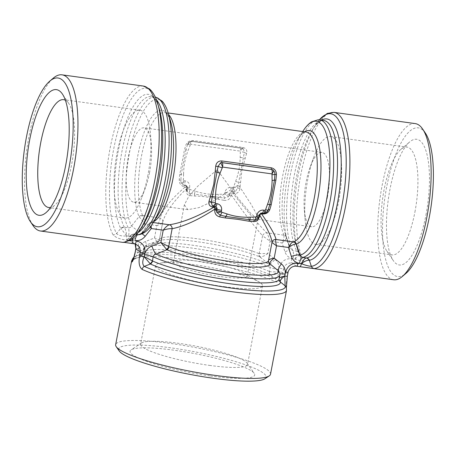 <?xml version="1.0" encoding="UTF-8"?>
<svg xmlns="http://www.w3.org/2000/svg" width="456" height="456" viewBox="0 0 456 456"><rect width="100%" height="100%" fill="white"/><g stroke="black" fill="none" stroke-linecap="round" stroke-linejoin="round"><path stroke-width="0.34" stroke-dasharray="2.28 1.71" d="M299.866 266.657L296.372 266.179C292.074 266.03 289.269 268.128 287.964 272.454L287.303 275.914C286.237 282.771 285.935 287.24 286.402 289.332A78.825 12.13 -169.2 0 1 286.499 290.426M319.354 119.831A76.95 24.065 -82.1 0 0 315.176 125.542A76.95 24.065 -82.1 0 0 297.888 250.771A76.95 24.065 -82.1 0 0 301.199 259.048L299.227 253.023A3.756 3.26 152.5 0 0 299.033 252.538A3.756 3.26 152.5 0 0 296.639 250.931L296.708 251.119A3.756 3.403 -12.9 0 1 299.353 253.342C299.307 254.927 297.842 256.836 294.964 259.059L291.635 258.672C285.097 258.427 280.89 261.567 279.021 268.088A3.756 0.576 -169.2 0 1 283.489 269.262C284.652 264.833 287.457 262.741 291.903 262.981L295.254 263.443C301.695 264.412 304.54 263.648 303.793 261.151A78.825 24.652 97.9 0 1 301.376 171.735A78.825 24.652 97.9 0 1 333.969 112.37M131.641 260.883A78.825 12.13 -169.2 0 1 189.975 260.142A78.825 12.13 -169.2 0 1 276.005 281.899C279.294 282.498 281.569 279.437 282.834 272.716L283.489 269.262L287.964 272.454A3.756 0.576 10.8 0 1 288.027 272.597M296.372 266.179L291.903 262.981A3.756 1.174 -82.1 0 1 291.635 258.672M262.838 213.208A2.252 0.707 97.9 0 1 263.089 213.112A2.252 0.707 97.9 0 1 263.197 213.157L265.016 213.026A3.756 3.517 -54.4 0 1 263.289 213.22L261.875 213.026A2.252 2.109 125.6 0 0 259.339 214.918L259.065 216.378A3.756 3.517 -54.4 0 1 258.33 218.019L259.065 216.378A3.756 0.576 10.8 0 1 259.219 216.594M268.099 210.091L265.016 213.026A3.756 0.769 69.8 0 0 265.278 213.1M273.235 170.179L272.939 169.974M260.325 256.939L259.772 256.848A3.756 2.987 112.6 0 1 258.854 253.576L267.792 253.593L270.14 241.264L282.093 242.917L284.989 251.883C286.374 255.776 289.075 258.079 293.083 258.803L294.964 259.059C296.594 255.599 297.181 252.955 296.708 251.119L292.82 250.583L290.187 248.509L286.414 236.955A3.756 3.169 156.5 0 0 286.305 236.653A3.756 3.169 156.5 0 0 283.849 234.914L283.917 235.165C284.27 237.052 283.66 239.634 282.093 242.917C284.852 240.814 286.328 238.967 286.528 237.376L286.414 236.955L286.528 237.376A3.756 3.34 -6.2 0 0 283.917 235.165L266.6 232.777C267.894 234.732 269.074 237.565 270.14 241.264L262.565 235.786L259.156 253.65A3.756 3.067 96 0 0 260.325 256.939C262.354 256.825 264.839 255.708 267.792 253.593L275.002 259.339A7.507 2.616 -51.3 0 1 268.538 263.859C269.81 264.759 270.368 265.962 270.208 267.467A69.443 10.687 10.8 0 0 194.438 248.423A69.443 10.687 10.8 0 0 143.435 249.136A69.443 10.687 10.8 0 0 143.475 249.968L145.874 246.924L156.904 242.643A3.756 3.711 -173 0 0 159.349 239.839L159.349 239.873A3.756 3.751 -124.5 0 1 157.793 242.273A3.756 3.751 -124.5 0 1 157.787 242.273A3.756 3.751 -124.5 0 1 157.024 242.677L157.024 242.677C157.252 242.313 156.408 240.739 154.493 237.952L159.349 239.873L162.758 222.009A3.756 3.391 -171.7 0 0 162.786 221.855L162.786 221.855A3.756 3.391 -171.7 0 0 160.05 218.065L142.574 215.409A3.756 3.169 156.5 0 0 139.023 216.606L131.522 226.022C130.826 227.327 129.749 227.943 128.301 227.869L124.283 227.139A3.756 3.26 152.5 0 0 120.754 228.388L121.079 228.73A3.756 3.072 -38.9 0 1 124.414 227.333C125.548 229.265 126.301 232.093 126.682 235.826L121.079 228.73M258.854 253.576A55.552 8.55 10.8 0 0 198.451 238.938A55.552 8.55 10.8 0 0 159.366 239.753L158.722 240.916L159.457 240.608A57.433 8.841 10.8 0 1 204.841 242.843A57.433 8.841 10.8 0 1 259.772 256.848L268.538 263.859A67.568 10.397 10.8 0 0 203.758 246.918A67.568 10.397 10.8 0 0 148.867 244.045A67.568 10.397 10.8 0 0 145.874 246.924A7.507 1.488 68.5 0 0 146.137 246.93L157.787 242.273M228.53 196.713L224.66 193.823A3.756 0.576 10.8 0 1 229.26 195.071L228.53 196.713A3.756 3.517 125.6 0 0 229.26 195.071L229.539 193.612A2.252 2.109 -54.4 0 1 232.07 191.72L233.483 191.913A3.756 3.517 125.6 0 0 235.21 191.72L232.771 191.868A2.252 0.707 97.9 0 1 233.107 193.532C245.294 209.036 256.46 222.118 266.6 232.777A3.756 2.719 136.4 0 0 262.565 235.786C252.915 224.757 242.495 211.122 231.295 194.883L231.956 193.84L233.917 193.64C237.371 193.714 239.389 191.947 239.97 188.345A55.552 17.374 97.9 0 1 240.534 182.731L241.914 170.151L245.191 158.312A55.552 17.374 97.9 0 1 246.65 153.33C247.357 150.178 246.058 148.211 242.734 147.425L193.287 140.596C189.685 140.425 187.222 141.873 185.9 144.945A55.552 17.374 -82.1 0 0 184.446 149.921L179.784 174.34L181.157 174.585L180.844 181.893L182.474 184.441A3.756 3.517 125.6 0 0 184.042 185.09L182.548 184.498A3.756 3.756 0 0 1 182.463 184.435A3.756 1.305 -52.8 0 0 182.474 184.441M278.673 269.559A7.507 1.157 10.8 0 1 270.208 267.467L269.445 271.474A3.756 3.175 99.6 0 0 270.613 274.803C272.625 274.803 275.185 273.703 278.302 271.497L278.673 269.559C279.306 265.369 278.086 261.966 275.002 259.339M270.613 274.803L270.191 274.7A3.756 3.112 114.2 0 1 269.217 271.405L269.445 271.474C271.822 272.021 274.774 272.027 278.302 271.497L278.359 271.548C278.496 276.427 277.379 278.776 275.014 278.593A76.95 11.845 10.8 0 0 201.187 258.945A76.95 11.845 10.8 0 0 137.484 255.48A76.95 11.845 10.8 0 0 134.178 259.15L140.243 256.762A3.756 3.699 166.5 0 0 142.688 253.935L142.711 253.981A3.756 3.745 -70.1 0 1 140.368 256.819C140.716 256.591 139.884 255.024 137.866 252.111L142.711 253.981L143.475 249.968A7.507 1.157 10.8 0 1 143.48 250.059L142.711 253.981M233.917 193.64A2.252 0.707 97.9 0 0 233.575 191.982L233.483 191.913A3.756 1.174 97.9 0 1 233.113 187.513A3.756 0.769 69.8 0 0 235.21 191.72L237.542 188.248L244.387 152.344A3.756 0.724 3.6 0 0 240.34 151.842L240.169 157.616C240.061 165.716 238.556 173.622 235.644 181.334L233.66 186.857L233.113 187.513L231.705 187.313A6.008 5.632 125.6 0 0 224.939 192.364L224.66 193.823L223.896 194.148L218.236 194.33C210.301 194.718 202.635 193.657 195.248 191.155A3.756 1.26 -70.9 0 0 194.604 194.165L224.369 198.081A3.756 1.089 90.2 0 1 223.896 194.148M214.559 206.443A2.252 0.707 -82.1 0 0 214.451 206.397L213.642 206.283A2.252 0.707 -82.1 0 1 213.75 206.329L215.186 206.54L212.348 205.798A3.756 3.517 -54.4 0 0 213.841 206.391A3.756 1.174 -82.1 0 0 214.024 206.471M179.784 174.34A55.552 17.374 -82.1 0 0 179.219 179.955C179.254 183.637 181.004 185.923 184.469 186.817A2.252 0.707 -82.1 0 0 184.133 185.153L184.936 185.267A2.252 0.707 -82.1 0 1 185.278 186.926C171.399 198.833 162.986 209.213 160.05 218.065C160.176 219.86 159.11 222.38 156.847 225.623C160.33 224.403 162.302 223.195 162.758 222.009L159.349 239.879C158.813 241.338 158.295 242.136 157.793 242.273M180.844 181.893L182.56 184.503M179.219 179.955A2.252 0.359 4.8 0 1 180.724 180.405A3.756 0.724 3.6 0 1 183.392 179.92L183.563 174.146A3.756 0.787 0.4 0 0 181.157 174.585L185.883 149.813A2.252 0.815 15.2 0 1 184.446 149.921M195.248 191.155L189.947 189.462L189.343 188.944L189.622 187.49A6.008 5.632 125.6 0 0 185.085 180.878L183.671 180.684A3.756 1.305 -52.8 0 0 182.463 184.435L181.744 183.739M185.085 180.878A3.756 1.174 -82.1 0 0 185.45 185.284L184.042 185.09A3.756 1.174 -82.1 0 1 183.671 180.684L183.392 179.92M183.563 174.146C183.671 166.047 185.182 158.141 188.089 150.429L190.619 144.25A3.756 0.769 69.8 0 1 190.391 141.491A3.756 0.769 69.8 0 1 190.654 141.559L192.472 141.434L241.919 148.263A2.252 0.707 -82.1 0 0 242.028 148.308L243.39 148.844A3.756 3.517 125.6 0 0 241.822 148.194L243.39 148.844A3.756 1.305 -52.8 0 0 240.067 151.078L240.34 151.842M224.506 286.699A54.429 8.379 10.8 0 0 262.536 285.861A54.429 8.379 10.8 0 0 259.008 281.905A54.429 8.379 10.8 0 0 210.638 267.433A54.429 8.379 10.8 0 0 160.341 263.083A54.429 8.379 10.8 0 0 155.604 265.466A54.429 8.379 10.8 0 0 224.506 286.699M220.978 276.649A37.534 5.774 10.8 0 0 247.203 276.074A37.534 5.774 10.8 0 0 244.769 273.344A37.534 5.774 10.8 0 0 211.413 263.363A37.534 5.774 10.8 0 0 176.728 260.365A37.534 5.774 10.8 0 0 173.462 262.006A37.534 5.774 10.8 0 0 220.978 276.649M425.311 132.998A75.075 23.478 -82.1 0 0 384.699 198.953A75.075 23.478 -82.1 0 0 405.925 273.44M425.95 215.021A63.435 19.842 -82.1 0 0 409.682 141.93A63.435 19.842 -82.1 0 0 388.307 199.449A63.435 19.842 -82.1 0 0 393.294 260.604A63.435 19.842 -82.1 0 0 425.95 215.021M124.283 227.139A69.443 21.717 97.9 0 1 122.561 148.303A69.443 21.717 97.9 0 1 151.153 96.609L152.201 96.923C153.051 97.27 156.043 98.678 159.212 108.682A71.318 22.304 97.9 0 0 124.095 127.754A71.318 22.304 97.9 0 0 120.754 228.388L116.605 233.563A76.95 24.065 97.9 0 1 119.706 124.978A76.95 24.065 97.9 0 1 157.782 103.814M126.899 240.204L130.251 240.665A3.756 1.174 97.9 0 1 129.983 236.356L126.637 235.889C121.855 236.328 118.514 235.552 116.605 233.563A3.756 3.289 151.2 0 1 113.088 234.829C115.607 237.565 120.213 239.354 126.899 240.204A3.756 1.174 97.9 0 1 126.637 235.889L128.564 236.088A7.507 2.348 -82.1 0 0 128.301 227.869A69.443 21.717 97.9 0 1 126.437 149.055A69.443 21.717 97.9 0 1 155.069 97.145A69.443 21.717 97.9 0 1 155.342 97.191L151.153 96.609A69.443 21.717 97.9 0 1 156.408 99.733M209.492 365.393A54.429 8.379 10.8 0 0 247.522 364.555A54.429 8.379 10.8 0 0 247.112 363.153A54.429 8.379 10.8 0 0 195.63 346.132A54.429 8.379 10.8 0 0 141.491 343.003A54.429 8.379 10.8 0 0 140.59 344.16A54.429 8.379 10.8 0 0 209.492 365.393M233.66 186.857A3.756 0.422 17.9 0 1 237.542 188.248A2.252 0.359 4.8 0 1 239.97 188.345M152.982 222.99A67.568 21.13 97.9 0 1 141.605 233.233L149.015 223.748A3.756 3.528 -107.8 0 1 152.241 222.317L152.11 222.38A3.756 3.682 53.6 0 0 148.81 223.771L141.44 233.141L138.818 234.737L141.44 233.141L142.152 233.785M268.498 260.61A3.756 3.711 7 0 1 268.516 260.484L268.533 260.353A3.756 3.551 -172.7 0 0 268.498 260.564L268.498 260.564A3.756 3.551 -172.7 0 0 268.493 260.65M268.573 260.211L271.987 242.307M271.941 242.489A3.756 3.716 -161.1 0 1 272.078 241.971L268.498 260.564A55.552 8.55 10.8 0 0 268.516 260.484M243.322 148.793L243.31 148.787A3.756 3.756 0 0 0 241.646 148.12A3.756 1.174 -82.1 0 1 241.822 148.194L192.381 141.371A3.756 3.517 125.6 0 0 190.654 141.559L187.57 144.501A2.252 1.015 -162.6 0 1 185.9 144.945M187.638 144.307C188.174 142.876 189.092 141.936 190.391 141.491A3.756 3.756 0 0 1 192.198 141.292L241.646 148.12A3.756 1.174 -82.1 0 0 240.067 151.078L190.619 144.25A3.756 1.174 97.9 0 1 192.198 141.292A3.756 1.174 97.9 0 1 192.381 141.371L192.472 141.434A2.252 0.707 -82.1 0 0 192.58 141.48C190.141 141.411 188.488 142.363 187.633 144.33L185.883 149.813A3.756 0.348 21 0 1 188.089 150.429M190.072 144.905A3.756 0.422 17.9 0 0 187.57 144.501M65.362 100.223A54.429 17.02 97.9 0 1 68.765 103.455A54.429 17.02 97.9 0 1 71.62 164.633A54.429 17.02 97.9 0 1 54.709 205.274A54.429 17.02 97.9 0 1 50.559 207.463M299.227 253.023L299.353 253.342L299.227 253.023A71.318 22.304 -82.1 0 1 296.457 245.909L297.888 250.771L301.427 259.595A3.756 3.289 151.2 0 0 303.793 261.151M153.262 222.539L152.11 222.38L151.181 225.663M162.746 222.055L162.758 222.009C165.363 212.673 173.274 201.569 186.493 188.698A2.252 0.348 10.8 0 0 187.216 188.584A2.252 0.348 10.8 0 0 187.125 188.453L187.222 187.809A2.252 2.109 125.6 0 0 185.524 185.335L184.936 185.267M295.254 263.443A3.756 1.174 -82.1 0 1 294.986 259.133C299.381 260.832 301.45 260.803 301.199 259.048L296.457 245.909A71.318 22.304 -82.1 0 1 312.48 129.84C318.242 121.068 321.503 120.526 322.415 120.418L323.509 120.401A69.443 21.717 -82.1 0 0 294.918 172.1A69.443 21.717 -82.1 0 0 296.639 250.931M279.368 277.75L279.049 278.342A3.756 3.58 176.4 0 0 278.992 279.232L278.992 279.232A3.756 3.58 176.4 0 0 279.061 279.745M338.631 201.495A54.429 17.02 -82.1 0 0 330.64 136.543A54.429 17.02 -82.1 0 0 313.762 157.32A54.429 17.02 -82.1 0 0 305.138 219.803A54.429 17.02 -82.1 0 0 315.752 244.376A54.429 17.02 -82.1 0 0 338.631 201.495M414.92 212.023A54.429 17.02 -82.1 0 0 406.929 147.077A54.429 17.02 -82.1 0 0 400.961 149.317A54.429 17.02 -82.1 0 0 382.618 198.662A54.429 17.02 -82.1 0 0 386.905 251.136A54.429 17.02 -82.1 0 0 392.04 254.91A54.429 17.02 -82.1 0 0 414.92 212.023M33.02 225.538A78.825 24.652 97.9 0 1 26.818 149.545A78.825 24.652 97.9 0 1 53.375 78.073M327.419 197.18A37.534 11.742 -82.1 0 0 321.907 152.389A37.534 11.742 -82.1 0 0 310.268 166.719A37.534 11.742 -82.1 0 0 304.323 209.811A37.534 11.742 -82.1 0 0 311.642 226.757A37.534 11.742 -82.1 0 0 327.419 197.18M184.366 204.818L187.849 209.669L199.067 207.6L213.602 200.936L238.477 184.902L251.125 204.351L256.266 213.539L258.113 218.886L257.555 219.29L250.367 212.986L238.249 198.445L217.187 169.683L197.665 186.304L188.881 196.217L184.366 204.818L173.462 262.006M149.54 172.625A37.534 11.742 97.9 0 1 145.396 187.872A37.534 11.742 97.9 0 1 133.762 202.202A37.534 11.742 97.9 0 1 127.264 163.413A37.534 11.742 97.9 0 1 144.028 127.834A37.534 11.742 97.9 0 1 151.346 144.78A37.534 11.742 97.9 0 1 149.54 172.625M147.909 175.161A54.429 17.02 97.9 0 1 141.901 197.271A54.429 17.02 97.9 0 1 125.029 218.048A54.429 17.02 97.9 0 1 115.607 161.8A54.429 17.02 97.9 0 1 139.918 110.215A54.429 17.02 97.9 0 1 150.531 134.782A54.429 17.02 97.9 0 1 147.909 175.161M270.516 374.228A78.825 12.13 10.8 0 0 195.356 347.54A78.825 12.13 10.8 0 0 115.653 344.69M264.896 378.765A75.075 11.554 10.8 0 0 194.552 351.753A75.075 11.554 10.8 0 0 119.21 350.972M128.564 236.088C132.633 236.482 136.053 235.022 138.818 231.705L144.894 223.976L156.847 225.623L154.493 237.952L145.521 241.463C141.616 243.122 139.188 246.029 138.236 250.173L138.453 248.685C139.103 241.993 136.281 237.884 129.983 236.356M133.072 259.772A3.756 3.694 -18.8 0 1 134.178 259.15C134.668 259.071 135.871 256.734 137.792 252.139A3.756 0.576 -169.2 0 0 135.17 252.196M134.178 259.15L140.243 256.762A71.318 10.978 10.8 0 1 143.372 253.57L137.484 255.48L133.956 257.247M124.249 242.278A3.756 3.557 84.9 0 0 126.757 240.819L130.684 235.598L132.103 238.898M140.494 229.043A76.95 24.065 97.9 0 1 126.757 240.819L129.299 240.722M136.532 234.549L134.018 234.202A3.756 3.682 72.4 0 0 132.474 234.338L133.186 234.179C134.138 234.093 137.456 233.5 143.19 224.751A71.318 22.304 97.9 0 1 130.866 235.615A3.756 3.551 -98.2 0 1 134.132 234.179L132.97 238.192M144.894 223.976C144.529 220.43 143.805 217.66 142.734 215.677A3.756 2.935 -37 0 0 139.433 217.067L144.894 223.976M145.521 241.463A7.507 1.488 68.5 0 1 146.137 246.93C144.558 247.671 143.674 248.714 143.48 250.059A7.507 1.157 10.8 0 1 138.236 250.173M184.469 186.817L186.276 187.536L186.333 189.531C185.923 193.093 187.142 195.128 189.987 195.635A55.552 8.55 -169.2 0 1 194.678 196.023C202.139 196.108 210.028 197.197 218.35 199.295A55.552 8.55 -169.2 0 1 223.93 200.321L224.369 198.081L228.524 196.713M218.35 199.295L218.618 197.482A3.756 1.049 86.8 0 1 218.236 194.33M194.678 196.023A2.252 1.163 -84.6 0 0 194.604 194.165L189.565 193.276A3.756 1.237 -74.3 0 1 189.947 189.462M186.333 189.531A2.252 0.348 10.8 0 0 187.063 189.417L187.342 187.781L186.276 187.536A2.252 1.168 -84.6 0 0 185.524 185.335L185.45 185.284A2.252 2.109 -54.4 0 1 187.154 187.764L186.874 189.217A3.756 0.576 10.8 0 1 186.721 189.006A3.756 0.576 10.8 0 1 189.343 188.944A3.756 1.06 -16.6 0 0 186.812 190.785A3.756 1.06 -16.6 0 0 186.96 190.973L187.513 192.147L189.565 193.276A2.252 1.351 -85.9 0 1 189.987 195.635M189.622 187.49A3.756 0.576 10.8 0 0 187 187.547L186.721 189.006A3.756 3.756 0 0 0 186.812 190.785L187.507 192.141M215.437 206.665A3.756 1.174 -82.1 0 1 215.255 206.591A2.252 2.109 125.6 0 1 216.15 206.944L216.081 206.893A2.252 2.252 0 0 0 215.158 206.505L215.186 206.54A2.252 2.109 -54.4 0 1 216.115 206.921M279.859 275.162A69.443 10.687 10.8 0 0 279.819 274.33L279.813 274.244A7.507 1.157 10.8 0 0 279.819 274.33L279.066 278.445A3.756 3.699 -13.5 0 0 279.1 279.984L279.813 274.244A7.507 1.157 10.8 0 1 279.955 274.073M223.93 200.321C227.63 200.725 230.035 199.186 231.135 195.715L231.295 194.883A2.252 0.348 10.8 0 1 229.51 194.302L229.351 195.134A2.252 0.348 10.8 0 0 231.135 195.715M301.199 259.048A3.756 3.289 151.2 0 0 301.427 259.595L301.342 259.384M150.229 226.928L148.776 223.799L150.759 222.442C152.464 222.106 154.823 219.712 157.833 215.255A57.433 17.961 97.9 0 1 149.015 223.748L148.81 223.771M286.351 287.713L286.277 287.468A3.756 3.694 -18.8 0 1 286.402 289.332M215.072 206.614L214.451 206.397A2.252 0.707 -82.1 0 0 214.195 206.494M259.475 215.232A2.252 0.348 10.8 0 0 259.036 215.346A2.252 0.348 10.8 0 0 259.128 215.477L259.27 214.867A2.252 2.109 -54.4 0 1 261.807 212.975L263.289 213.22A3.756 1.174 97.9 0 0 263.471 213.294M259.88 214.2A2.252 0.815 15.2 0 0 259.219 214.571L259.219 214.571A2.252 0.815 15.2 0 0 259.27 214.867L259.339 214.918A3.756 0.576 10.8 0 1 259.498 215.135M269.217 271.405A69.443 10.687 10.8 0 0 193.464 252.436A69.443 10.687 10.8 0 0 142.665 253.177L142.209 254.077L143.372 253.57A71.318 10.978 10.8 0 1 201.786 256.677A71.318 10.978 10.8 0 1 270.191 274.7L275.014 278.593A3.756 3.146 114.7 0 1 276.005 281.899M187.342 187.781L187.154 187.764A3.756 0.576 10.8 0 1 187 187.547L186.413 185.689A2.252 2.252 0 0 1 187.342 187.781M282.834 272.716A3.756 0.576 10.8 0 0 278.359 271.548L279.021 268.088M240.169 157.616A3.756 0.787 0.4 0 1 243.379 157.747A2.252 0.815 15.2 0 0 245.191 158.312M235.644 181.334A3.756 0.348 21 0 1 238.653 182.52L240.534 182.731M135.831 248.742A3.756 0.576 -169.2 0 1 138.453 248.685M134.816 243.88L130.251 240.665L135.118 243.943M258.529 218.15L255.839 219.849C257.708 219.017 258.723 217.791 258.877 216.184L258.877 216.184A2.252 0.348 10.8 0 0 258.968 216.309L259.128 215.477M260.838 213.328A2.252 1.168 95.4 0 1 261.601 212.918L261.601 212.918A2.252 1.168 95.4 0 1 261.807 212.975L261.875 213.026A3.756 1.174 97.9 0 0 262.058 213.1M246.65 153.33A2.252 1.015 17.4 0 1 244.387 152.344L243.39 148.844M232.771 191.868L232.144 191.771A2.252 2.109 125.6 0 0 229.607 193.663L231.956 193.84L232.07 191.72A3.756 1.174 97.9 0 1 231.705 187.313M142.574 215.409A55.552 17.374 97.9 0 1 142.255 152.298A55.552 17.374 97.9 0 1 164.793 112.512C165.106 113.43 166.32 109.919 170.738 121.792A57.433 17.961 97.9 0 0 142.927 135.728A57.433 17.961 97.9 0 0 139.023 216.606L139.433 217.067M262.029 213.094A2.252 0.707 97.9 0 1 262.28 212.998A2.252 0.707 97.9 0 1 262.388 213.043M124.146 242.284L126.38 240.95L130.598 235.638L132.474 234.338A3.756 3.682 72.4 0 0 130.684 235.598M304.614 131.812A57.433 17.961 -82.1 0 0 297.836 139.336L302.721 131.55A67.568 21.13 -82.1 0 0 302.687 131.602A67.568 21.13 -82.1 0 0 287.508 241.56A67.568 21.13 -82.1 0 0 289.925 247.893A7.507 2.155 162 0 1 289.999 248.041L289.999 248.041A7.507 2.155 162 0 1 284.989 251.883M138.818 231.705L131.522 226.022A67.568 21.13 97.9 0 1 135.022 130.712A67.568 21.13 97.9 0 1 168.161 113.031M210.376 375.961A63.435 9.764 10.8 0 0 254.226 373.35A63.435 9.764 10.8 0 0 194.216 353.514A63.435 9.764 10.8 0 0 131.123 349.866A63.435 9.764 10.8 0 0 210.376 375.961M187.501 192.13L187.063 189.417A2.252 0.348 10.8 0 0 186.966 189.286L186.874 189.217A3.756 3.517 125.6 0 0 186.96 190.973L187.125 188.453M134.719 243.857L123.485 242.256M415.211 123.587A78.825 24.652 -82.1 0 0 380.008 198.303A78.825 24.652 -82.1 0 0 393.648 279.762M259.321 216.064A2.252 0.348 10.8 0 0 258.877 216.184L259.219 214.571A2.252 2.252 0 0 1 261.601 212.918L263.089 213.112C265.153 213.397 266.806 212.445 268.037 210.262M319.593 119.86A69.443 21.717 -82.1 0 0 290.956 171.769A69.443 21.717 -82.1 0 0 292.82 250.583A7.507 2.348 97.9 0 1 293.083 258.803M168.144 112.974L164.793 112.512A55.552 17.374 97.9 0 1 168.623 114.61M153.854 221.593A55.552 17.374 97.9 0 1 152.241 222.317M286.414 236.955A57.433 17.961 -82.1 0 1 284.932 232.799L287.508 241.56L290.187 248.509L284.932 232.799A57.433 17.961 -82.1 0 1 297.836 139.336C305.303 129.105 305.52 132.816 306.067 132.012A55.552 17.374 -82.1 0 0 283.529 171.804A55.552 17.374 -82.1 0 0 283.849 234.914M242.734 147.425A2.252 0.707 -82.1 0 1 242.028 148.308L192.58 141.48A2.252 0.707 -82.1 0 0 193.287 140.596M212.348 205.798L213.642 206.283A2.252 0.707 -82.1 0 0 213.442 206.34M279.089 279.203A69.443 10.687 10.8 0 0 279.066 278.445M138.065 232.606A69.443 21.717 97.9 0 1 134.132 234.179M142.688 253.935A69.443 10.687 10.8 0 1 142.665 253.177L143.435 249.136C144.672 246.103 146.484 244.405 148.867 244.045L159.457 240.608A57.433 8.841 10.8 0 0 156.904 242.643M224.939 192.364A3.756 0.576 10.8 0 1 229.539 193.612L229.51 194.302M162.849 221.485L159.366 239.753A55.552 8.55 10.8 0 0 159.349 239.839M143.258 86.041A78.825 24.652 -82.1 0 0 110.665 145.407A78.825 24.652 -82.1 0 0 113.088 234.829M321.531 120.127A71.318 22.304 -82.1 0 0 312.48 129.84L319.32 119.825M274.808 172.642C274.808 171.997 274.238 171.142 273.104 170.082L273.104 170.082M180.867 182.001L182.463 184.435M176.728 260.365L160.341 263.083M244.769 273.344L259.008 281.905M155.604 265.466L140.59 344.16M262.536 285.861L247.522 364.555M68.765 103.455L62.369 93.982M54.709 205.274L45.988 212.656M140.414 256.813L142.728 254.02M315.752 244.376L392.04 254.91M330.64 136.543L406.929 147.077M304.323 209.811L305.138 219.803M310.268 166.719L313.762 157.32M321.907 152.389L144.028 127.834M311.642 226.757L257.555 219.29M187.849 209.669L133.762 202.202M151.346 144.78L150.531 134.782M145.396 187.872L141.901 197.271M139.918 110.215L63.629 99.682M125.029 218.048L48.741 207.514M258.113 218.886L247.203 276.074M133.175 259.914L134.218 259.27M135.723 244.074L135.118 243.949M386.905 251.136L393.294 260.604M400.961 149.317L409.682 141.93M141.491 343.003L131.123 349.866M247.112 363.153L254.226 373.35"/><path stroke-width="0.68" d="M153.262 222.539L169.427 224.768A3.756 3.049 -95.3 0 1 172.134 228.712L168.731 246.576L169.016 246.747A3.756 2.987 -67.4 0 1 166.896 249.785L155.958 254.135C154.453 254.476 153.49 255.377 153.085 256.836L152.532 260.974A3.756 3.112 -65.8 0 1 150.355 263.99L144.181 256.705A3.756 0.576 -169.2 0 1 139.707 255.537L140.368 252.082A3.756 0.576 10.8 0 0 144.837 253.251L144.181 256.705C142.238 261.288 142.289 264.52 144.33 266.407A76.95 11.845 10.8 0 0 231.494 288.101A76.95 11.845 10.8 0 0 285.165 285.849L284.749 276.114L285.405 272.654C287.274 266.133 291.481 262.992 298.024 263.237L301.348 263.625C303.086 260.245 304.745 258.364 306.312 257.988L306.483 257.971A3.756 3.551 -98.2 0 1 309.339 260.251L308.957 260.211A3.756 3.352 87.3 0 0 306.312 257.988L302.431 257.452A69.443 21.717 -82.1 0 0 331.985 188.744A69.443 21.717 -82.1 0 0 319.593 119.86L318.242 119.763L311.659 121.798C308.444 123.867 305.452 127.133 302.687 131.602M291.373 256.449L288.477 247.483C290.136 244.268 291.743 242.392 293.293 241.868L293.516 241.822A3.756 3.528 -107.8 0 1 296.406 244.097L300.008 255.103A7.507 2.155 162 0 0 291.373 256.449C292.763 260.342 295.459 262.645 299.472 263.368L301.348 263.625C304.272 261.43 306.808 260.29 308.957 260.211M321.531 120.127A71.318 22.304 -82.1 0 1 340.438 181.374A71.318 22.304 -82.1 0 1 309.339 260.251L311.345 266.304C309.071 266.253 305.748 265.386 301.37 263.699A3.756 1.174 97.9 0 1 299.797 266.657A3.756 1.174 97.9 0 1 299.723 266.64M319.354 119.831A76.95 24.065 -82.1 0 1 345.87 173.713A76.95 24.065 -82.1 0 1 311.345 266.304A3.756 3.557 84.9 0 0 314.19 268.584L299.866 266.657M285.405 272.654A3.756 0.576 10.8 0 0 288.027 272.597C288.255 270.397 291.002 265.677 296.446 266.196A3.756 1.174 97.9 0 1 296.372 266.179M298.024 263.237A3.756 1.174 97.9 0 1 296.446 266.196L393.648 279.762A78.825 24.652 -82.1 0 0 402.289 276.518A78.825 24.652 -82.1 0 0 426.782 217.654A78.825 24.652 -82.1 0 0 422.649 129.054A78.825 24.652 -82.1 0 0 415.211 123.587L333.969 112.37A78.825 24.652 97.9 0 1 345.54 206.437A78.825 24.652 97.9 0 1 314.19 268.584M212.279 205.747A3.756 1.305 -52.8 0 0 215.602 203.513A3.756 1.174 -82.1 0 1 214.024 206.471A3.756 3.756 0 0 1 212.353 205.804L212.348 205.798A3.756 3.517 -54.4 0 1 212.279 205.747L211.282 202.247L217.016 172.066L218.128 166.343L220.459 162.872L222.089 162.61L271.628 169.501A3.756 3.517 -54.4 0 1 273.195 170.151A3.756 1.305 127.2 0 1 273.207 170.156L271.537 169.438A2.252 0.707 97.9 0 1 271.2 167.774C274.666 168.657 276.41 170.943 276.45 174.631A55.552 17.374 97.9 0 1 275.88 180.245L271.223 204.664A55.552 17.374 97.9 0 1 269.77 209.646C268.453 212.713 265.99 214.16 262.382 213.989A2.252 0.707 97.9 0 1 262.838 213.208M275.88 180.245L274.512 180.006L269.787 204.778L268.031 210.279C267.239 211.932 266.321 212.872 265.278 213.1A3.756 0.769 69.8 0 0 265.05 210.336L265.591 209.686A3.756 0.422 17.9 0 0 268.099 210.091A2.252 1.015 17.4 0 1 269.77 209.646M273.235 170.179L274.803 172.613L274.945 174.186A2.252 0.359 -175.2 0 0 276.45 174.631M274.808 172.613L273.207 170.156A3.756 1.305 127.2 0 1 271.998 173.907L222.551 167.078L220.02 173.257C217.113 180.969 215.608 188.875 215.5 196.969L215.329 202.749L215.602 203.513L217.016 203.707A6.008 5.632 -54.4 0 1 221.553 210.319L221.274 211.772L221.884 212.291A3.756 1.237 105.7 0 1 220.123 215.118L216.765 212.279A3.756 1.06 -16.6 0 0 221.274 211.772A3.756 0.576 10.8 0 1 216.68 210.524L216.959 209.07A2.252 2.109 125.6 0 0 216.15 206.944L215.437 206.665A3.756 1.174 -82.1 0 0 217.016 203.707M265.591 209.686L267.581 204.163C270.488 196.45 271.993 188.545 272.101 180.445L271.998 173.907A3.756 1.174 97.9 0 0 271.628 169.501L222.18 162.672A3.756 1.174 97.9 0 1 222.551 167.078A3.756 0.769 69.8 0 0 220.459 162.866A3.756 3.517 -54.4 0 1 222.18 162.672L222.089 162.61A2.252 0.707 97.9 0 1 221.753 160.945L271.2 167.774M272.272 174.671A3.756 0.724 3.6 0 0 274.945 174.186L274.512 180.006A3.756 0.787 0.4 0 1 272.101 180.445M68.998 167.648A75.075 23.478 97.9 0 1 30.352 221.593A75.075 23.478 97.9 0 1 24.447 149.215A75.075 23.478 97.9 0 1 49.744 81.151A75.075 23.478 97.9 0 1 68.998 167.648M65.698 165.289A63.435 19.842 97.9 0 1 45.988 212.656A63.435 19.842 97.9 0 1 28.055 149.716A63.435 19.842 97.9 0 1 62.369 93.982A63.435 19.842 97.9 0 1 65.698 165.289M402.289 276.518L405.925 273.44A75.075 23.478 -82.1 0 0 429.25 217.381A75.075 23.478 -82.1 0 0 425.311 132.998L422.649 129.054M216.115 206.921A2.252 2.109 -54.4 0 1 216.891 209.019L216.748 209.629A2.252 0.348 10.8 0 0 214.958 209.047C198.634 219.695 184.361 226.25 172.134 228.712C169.74 228.507 166.776 229.003 163.231 230.189C165.608 227.025 167.671 225.218 169.427 224.768C181.984 222.79 196.753 216.959 213.744 207.275L212.935 207.166C209.617 206.386 208.312 204.413 209.019 201.261A55.552 17.374 -82.1 0 0 210.472 196.279L213.756 184.435L215.135 171.861A55.552 17.374 -82.1 0 0 215.699 166.246C216.275 162.649 218.293 160.882 221.753 160.945M304.614 131.812A57.433 17.961 -82.1 0 1 320.539 178.421A57.433 17.961 -82.1 0 1 296.406 244.097L295.904 244.08C293.744 244.268 291.27 245.402 288.477 247.483L276.53 245.83L271.941 242.489C271.913 238.334 267.854 229.248 259.766 215.232L259.606 216.064C258.649 219.638 256.694 221.491 253.73 221.622A55.552 8.55 -169.2 0 1 249.039 221.228L237.718 219.33L225.367 217.962A55.552 8.55 -169.2 0 1 219.786 216.936C216.201 215.905 214.542 213.556 214.799 209.88L214.725 207.873L213.744 207.275A2.252 0.707 -82.1 0 1 214.195 206.494M221.553 210.319A3.756 0.576 10.8 0 1 216.959 209.07L216.891 209.019A2.252 0.815 15.2 0 0 214.725 207.873L215.072 206.614M142.135 269.416A78.825 12.13 -169.2 0 0 231.426 291.635A78.825 12.13 -169.2 0 0 286.499 290.426L286.277 287.468A3.756 3.694 -18.8 0 0 285.165 285.849L280.303 281.928A71.318 10.978 10.8 0 1 230.497 283.803A71.318 10.978 10.8 0 1 150.355 263.99L144.33 266.407A3.756 3.146 114.7 0 0 142.135 269.416C139.194 266.988 138.385 262.36 139.707 255.537M149.978 263.688A3.756 3.01 -52.5 0 0 152.321 260.843L144.256 256.677L144.626 254.739C145.578 250.595 148.006 247.688 151.905 246.029L160.882 242.518L163.231 230.189L151.284 228.541L145.202 236.271C142.437 239.588 139.023 241.047 134.947 240.654L136.373 240.922C142.665 242.45 145.492 246.559 144.837 253.251M166.4 249.381A3.756 2.861 -52.1 0 0 168.731 246.576L160.882 242.518L166.896 249.785A57.433 8.841 10.8 0 0 229.619 264.959A57.433 8.841 10.8 0 0 269.758 263.99A3.756 3.711 7 0 1 268.481 260.724L268.481 260.724A3.756 3.711 7 0 1 268.498 260.61M144.626 254.739A7.507 1.157 10.8 0 1 153.085 256.836A69.443 10.687 10.8 0 0 228.855 275.874A69.443 10.687 10.8 0 0 279.859 275.162L279.779 272.779L278.622 271.069A67.568 10.397 10.8 0 1 231.409 272.694A67.568 10.397 10.8 0 1 155.958 254.135A7.507 1.488 68.5 0 1 151.905 246.029M155.342 97.191A69.443 21.717 97.9 0 1 167.409 166.469A69.443 21.717 97.9 0 1 137.906 234.737L138.829 234.737C144.147 233.757 148.861 229.835 152.982 222.99A67.568 21.13 97.9 0 0 168.161 113.031C166.708 107.981 164.719 104.019 162.182 101.158L156.397 97.419L155.069 97.145M302.721 131.55A67.568 21.13 -82.1 0 1 329.876 167.705A67.568 21.13 -82.1 0 1 300.008 255.103L302.431 257.452A7.507 2.348 97.9 0 0 299.472 263.368M262.382 213.989L261.573 213.881C270.647 227.162 275.452 235.695 275.977 239.48L293.293 241.868A3.756 3.272 81.6 0 1 295.904 244.08M271.941 242.495L272.078 241.971A3.756 3.716 -161.1 0 1 275.977 239.48C275.39 240.09 275.572 242.21 276.53 245.83L274.176 258.159C271.32 260.336 269.827 262.166 269.701 263.642L278.622 271.069A7.507 2.616 -51.3 0 1 281.386 263.904C284.47 266.526 285.695 269.935 285.057 274.124L284.686 276.062L279.368 277.75M262.029 213.094A2.252 0.707 97.9 0 0 261.573 213.881L260.404 214.177L259.766 215.232A2.252 0.348 10.8 0 0 259.475 215.232M222.009 167.728A3.756 0.422 17.9 0 1 218.128 166.343A2.252 0.359 4.8 0 1 215.699 166.246M50.559 207.463A54.429 17.02 97.9 0 1 48.741 207.514A54.429 17.02 97.9 0 1 39.319 151.272A54.429 17.02 97.9 0 1 63.629 99.682A54.429 17.02 97.9 0 1 65.362 100.223M151.181 225.663L151.284 228.541L150.229 226.928M268.493 260.65A3.756 3.551 -172.7 0 0 269.701 263.642M281.386 263.904L274.176 258.159C270.853 258.7 268.972 259.43 268.533 260.353M49.744 81.151L53.375 78.073A78.825 24.652 97.9 0 1 62.022 74.83A78.825 24.652 97.9 0 1 73.593 168.897A78.825 24.652 97.9 0 1 40.459 231.004A78.825 24.652 97.9 0 1 33.02 225.538L30.352 221.593M134.719 243.857A3.756 1.174 -82.1 0 0 134.794 243.874L135.723 244.074L139.639 247.118L140.368 252.082L135.894 248.885A3.756 0.576 -169.2 0 1 135.831 248.742C135.877 245.653 135.637 244.057 135.118 243.949L135.894 248.885L135.238 252.339C133.722 259.025 132.553 262.234 131.738 261.983A78.825 12.13 -169.2 0 1 131.641 260.883L115.653 344.69A78.825 12.13 10.8 0 0 116.246 346.725A78.825 12.13 10.8 0 0 215.437 375.436A78.825 12.13 10.8 0 0 269.217 375.904A78.825 12.13 10.8 0 0 270.516 374.228L286.499 290.426M116.246 346.725L119.21 350.972A75.075 11.554 10.8 0 0 213.676 378.32A75.075 11.554 10.8 0 0 264.896 378.765L269.217 375.904M220.02 173.257A3.756 0.348 21 0 1 217.016 172.066L215.135 171.861M215.5 196.969A3.756 0.787 0.4 0 1 212.291 196.844A2.252 0.815 15.2 0 0 210.472 196.279M132.103 238.898L133.072 240.392L132.97 238.192M129.299 240.722L133.021 240.454A3.756 1.174 -82.1 0 1 131.442 243.413L123.485 242.256A3.756 3.557 84.9 0 0 124.249 242.278L124.18 242.284M142.152 233.785L145.202 236.271M279.061 279.745A3.756 3.58 176.4 0 0 280.218 281.665C280.189 280.212 281.683 278.342 284.686 276.062L284.749 276.114A3.756 0.576 10.8 0 0 287.371 276.057L286.362 287.799M215.329 202.749A3.756 0.724 3.6 0 1 211.282 202.247A2.252 1.015 17.4 0 0 209.019 201.261M260.838 213.328A2.252 1.168 95.4 0 0 260.404 214.177A2.252 0.815 15.2 0 0 259.88 214.2M249.039 221.228A2.252 1.163 95.4 0 1 249.751 219.735L225.737 216.423L220.123 215.118L219.786 216.936M255.827 216.976L256.597 216.651L258.529 218.15L255.839 219.849L249.751 219.735A3.756 1.049 86.8 0 0 250.173 217.159L255.827 216.976A3.756 1.089 90.2 0 1 254.927 219.923A2.252 1.351 94.1 0 0 253.73 221.622M280.218 281.665L280.303 281.928A3.756 3.699 -13.5 0 1 279.1 279.984L279.089 279.203A69.443 10.687 10.8 0 1 228.291 279.944A69.443 10.687 10.8 0 1 152.532 260.974M135.734 244.08L134.816 243.88A3.756 1.174 -82.1 0 0 136.373 240.922M131.374 243.396A3.756 1.174 -82.1 0 0 131.442 243.413L134.794 243.874M225.367 217.962L225.737 216.423A3.756 1.26 109.1 0 0 227.179 213.984C234.566 216.486 242.233 217.546 250.173 217.159M135.238 252.339A3.756 0.576 -169.2 0 1 135.17 252.196L133.175 259.914M131.738 261.983A3.756 3.694 -18.8 0 1 133.072 259.772M216.748 209.629L216.765 212.279A3.756 3.517 -54.4 0 1 216.68 210.524L216.589 210.461A2.252 0.348 10.8 0 0 214.799 209.88M271.223 204.664A2.252 0.815 15.2 0 0 269.787 204.778A3.756 0.348 21 0 1 267.581 204.163M168.623 114.61A55.552 17.374 97.9 0 1 174.409 169.917A55.552 17.374 97.9 0 1 153.854 221.593M293.516 241.822A55.552 17.374 -82.1 0 0 316.202 185.318A55.552 17.374 -82.1 0 0 306.067 132.012L168.144 112.974M169.016 246.747A55.552 8.55 10.8 0 0 229.419 261.385A55.552 8.55 10.8 0 0 268.504 260.57L272.078 241.971M285.057 274.124A7.507 1.157 10.8 0 0 279.955 274.073M136.532 234.549L137.906 234.737A7.507 2.348 -82.1 0 0 134.947 240.654M258.529 218.15A3.756 3.756 0 0 0 259.219 216.594A3.756 0.576 10.8 0 1 256.597 216.651L256.87 215.192A6.008 5.632 -54.4 0 1 263.636 210.142L265.05 210.336A3.756 1.174 97.9 0 1 263.471 213.294A3.756 3.756 0 0 0 265.278 213.1M213.442 206.34A2.252 0.707 -82.1 0 0 212.935 207.166M156.408 99.733A69.443 21.717 97.9 0 1 163.168 168.367A69.443 21.717 97.9 0 1 138.065 232.606M168.161 113.031L170.738 121.792A57.433 17.961 97.9 0 1 157.833 215.255L152.982 222.99M259.606 216.064A2.252 0.348 10.8 0 0 259.321 216.064M263.636 210.142A3.756 1.174 97.9 0 1 262.058 213.1L263.471 213.294M140.494 229.043A76.95 24.065 97.9 0 0 157.782 103.814L159.212 108.682A71.318 22.304 97.9 0 1 143.19 224.751L140.494 229.043C137.279 234.23 133.825 237.969 130.125 240.255L124.249 242.278M256.87 215.192A3.756 0.576 10.8 0 0 259.498 215.135C260.171 213.682 261.026 213.003 262.058 213.1M221.884 212.291L227.179 213.984M123.485 242.256A78.825 24.652 -82.1 0 0 154.835 180.109A78.825 24.652 -82.1 0 0 143.258 86.041L62.022 74.83M306.483 257.971A69.443 21.717 -82.1 0 0 335.929 189.069A69.443 21.717 -82.1 0 0 323.509 120.401L319.593 119.86M319.32 119.825L327.271 113.43L333.969 112.37M135.831 248.742L135.17 252.196M288.027 272.597L287.371 276.057M214.024 206.471L215.437 206.665M133.956 257.247L132.947 258.204L131.641 260.883M259.219 216.594L259.498 215.135M123.359 242.45L40.459 231.004M279.859 275.162L279.089 279.203M157.782 103.814C155.855 97.048 153.068 92.066 149.425 88.874L143.258 86.041"/></g></svg>
